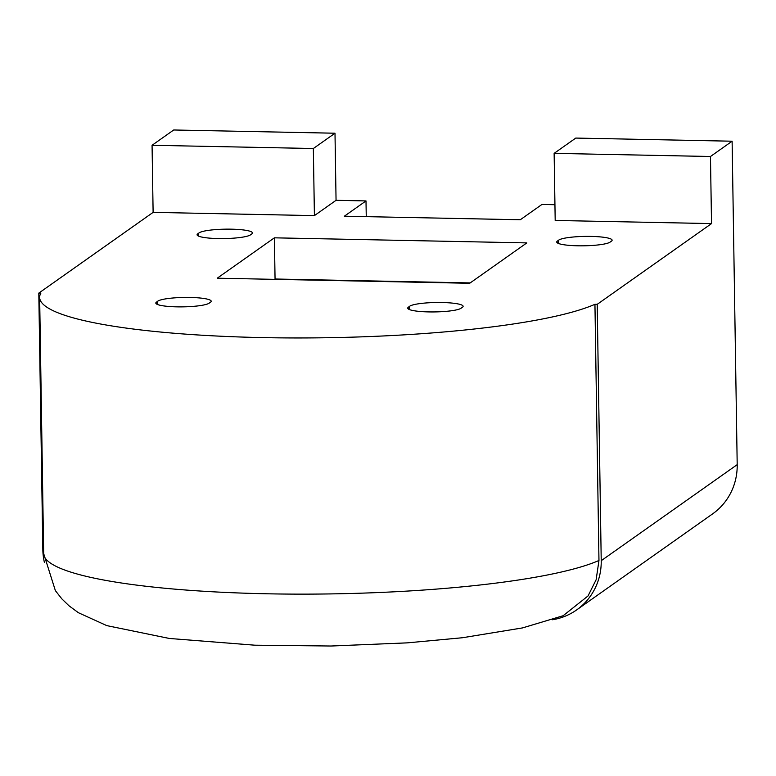 <?xml version="1.0" encoding="UTF-8"?>
<svg xmlns="http://www.w3.org/2000/svg" width="776" height="776" viewBox="0 0 776 776"><rect width="100%" height="100%" fill="white"/><g stroke="black" fill="none" stroke-linecap="round" stroke-linejoin="round"><path stroke-width="1.16" d="M552.444 619.752A61.76 59.461 -125.2 0 0 576.636 609.926A61.76 59.461 -125.2 0 0 601.225 560.689L597.2 304.337L594.94 304.299A286.519 44.824 179.1 0 1 276.159 337.822A286.519 44.824 179.1 0 1 39.644 297.412A286.519 44.824 179.1 0 1 40.866 293.153L38.8 293.115L153.114 212.372L152.067 145.277L173.717 129.98L334.999 133.22L336.056 200.315L366 200.926L366.253 216.659M598.965 560.476A286.519 44.824 179.1 0 1 280.185 593.999A286.519 44.824 179.1 0 1 43.669 553.598L55.368 590.614L61.808 598.83L68.918 605.726L78.395 612.71L106.787 625.621L169.343 638.464L254.877 645.195L330.915 646.02L407.342 642.858L462.515 637.726L522.49 627.92L563.143 615.727L588.043 595.929L596.133 579.75L598.965 560.476L594.94 304.299M44.368 562.28A61.76 59.461 -125.2 0 1 42.825 549.457L38.8 293.115M576.636 609.926L712.601 513.887A61.76 59.461 -125.2 0 0 737.2 464.649L732.117 141.213L710.467 156.5L711.524 223.595L597.2 304.337M711.524 223.595L555.189 220.452L554.132 153.357L710.467 156.5M153.114 212.372L314.406 215.612L313.349 148.517L152.067 145.277M366 200.926L344.35 216.213L520.289 219.754L541.939 204.457L554.937 204.719M557.391 241.055A27.024 4.229 179.1 0 1 558.245 240.579A27.024 4.229 179.1 0 1 558.749 240.094A27.024 4.229 179.1 0 1 588.072 236.379A27.024 4.229 179.1 0 1 612.118 240.201A27.024 4.229 179.1 0 1 610.605 241.627A27.024 4.229 179.1 0 1 577.78 245.798A27.024 4.229 179.1 0 1 556.731 242.005A27.024 4.229 179.1 0 1 557.391 241.055M197.744 233.819A27.024 4.229 179.1 0 1 198.598 233.343A27.024 4.229 179.1 0 1 199.102 232.858A27.024 4.229 179.1 0 1 228.425 229.143A27.024 4.229 179.1 0 1 252.472 232.965A27.024 4.229 179.1 0 1 250.958 234.4A27.024 4.229 179.1 0 1 218.134 238.562A27.024 4.229 179.1 0 1 197.085 234.779A27.024 4.229 179.1 0 1 197.744 233.819M526.836 242.898L274.403 237.825L217.241 278.196L469.674 283.279L526.836 242.898M554.132 153.357L575.782 138.07L732.117 141.213M558.594 243.509A27.024 4.229 179.1 0 1 558.109 242.733A27.024 4.229 179.1 0 1 558.274 242.267L558.245 240.579M198.947 236.282A27.024 4.229 179.1 0 1 198.462 235.506A27.024 4.229 179.1 0 1 198.627 235.031L198.598 233.343M313.349 148.517L334.999 133.22M557.284 242.839A27.024 4.229 179.1 0 1 557.42 242.743A27.024 4.229 179.1 0 1 558.274 242.267M197.637 235.613A27.024 4.229 179.1 0 1 197.773 235.506A27.024 4.229 179.1 0 1 198.627 235.031M274.403 237.825L275.053 279.001L470.169 282.92M274.549 279.35L275.053 279.001M209.685 302.679A27.024 4.229 179.1 0 1 181.4 306.879A27.024 4.229 179.1 0 1 155.811 303.057A27.024 4.229 179.1 0 1 156.48 302.106A27.024 4.229 179.1 0 1 157.334 301.621A27.024 4.229 179.1 0 1 157.838 301.136A27.024 4.229 179.1 0 1 187.161 297.421A27.024 4.229 179.1 0 1 211.208 301.243A27.024 4.229 179.1 0 1 209.685 302.679M461.604 307.742A27.024 4.229 179.1 0 1 433.309 311.942A27.024 4.229 179.1 0 1 407.72 308.12A27.024 4.229 179.1 0 1 408.389 307.17A27.024 4.229 179.1 0 1 409.243 306.685A27.024 4.229 179.1 0 1 409.747 306.2A27.024 4.229 179.1 0 1 439.07 302.485A27.024 4.229 179.1 0 1 463.117 306.307A27.024 4.229 179.1 0 1 461.604 307.742M410.184 309.837A27.024 4.229 179.1 0 1 409.107 308.683A27.024 4.229 179.1 0 1 409.262 308.217L409.243 306.685M158.275 304.774A27.024 4.229 179.1 0 1 157.198 303.62A27.024 4.229 179.1 0 1 157.353 303.144L157.334 301.621M314.406 215.612L336.056 200.315M156.267 303.814A27.024 4.229 179.1 0 1 156.5 303.629A27.024 4.229 179.1 0 1 157.353 303.144M408.176 308.877A27.024 4.229 179.1 0 1 408.409 308.693A27.024 4.229 179.1 0 1 409.262 308.217M601.225 560.689L737.2 464.649M43.669 553.598L39.644 297.412"/></g></svg>
